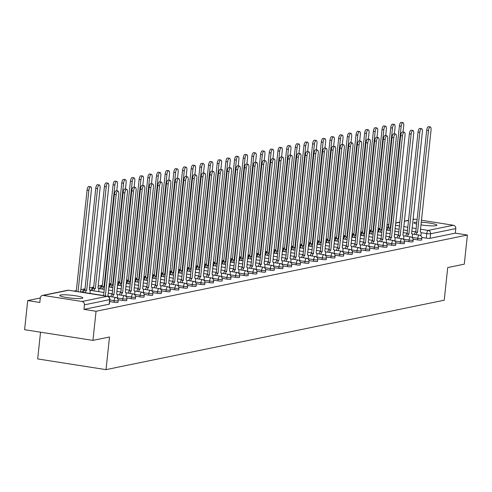 <?xml version="1.0" encoding="UTF-8"?>
<svg xmlns="http://www.w3.org/2000/svg" width="492" height="492" viewBox="0 0 492 492"><rect width="100%" height="100%" fill="white"/><g stroke="black" fill="none" stroke-linecap="round" stroke-linejoin="round"><path stroke-width="0.74" d="M416.902 222.113A11.574 1.445 6.1 0 0 414.75 222.322A11.574 1.445 6.1 0 0 413.901 222.759A11.574 1.445 6.1 0 0 416.699 224.026M420.918 224.856A11.574 1.445 6.1 0 0 436.072 225.662A11.574 1.445 6.1 0 0 436.921 225.219A11.574 1.445 6.1 0 0 421.201 222.193M60.639 295.015A11.574 1.445 6.1 0 0 59.79 295.452A11.574 1.445 6.1 0 0 69.015 297.869A11.574 1.445 6.1 0 0 81.955 298.355A11.574 1.445 6.1 0 0 82.804 297.912A11.574 1.445 6.1 0 0 73.585 295.501A11.574 1.445 6.1 0 0 60.639 295.015M413.102 239.192L417.591 239.893A2.97 0.369 6.1 0 0 421.441 240.096A2.97 0.369 6.1 0 0 421.656 239.979L421.828 238.374A2.97 0.369 -173.9 0 1 421.613 238.485A2.97 0.369 -173.9 0 1 417.763 238.282L412.259 237.421M404.424 240.969L408.92 241.677A2.97 0.369 6.1 0 0 412.763 241.873A2.97 0.369 6.1 0 0 412.979 241.763L413.151 240.151A2.97 0.369 -173.9 0 1 412.936 240.262A2.97 0.369 -173.9 0 1 409.092 240.065L403.588 239.204M395.752 242.753L400.242 243.454A2.97 0.369 6.1 0 0 404.092 243.657A2.97 0.369 6.1 0 0 404.307 243.54L404.479 241.935A2.97 0.369 -173.9 0 1 404.264 242.046A2.97 0.369 -173.9 0 1 400.414 241.849L394.91 240.982M387.075 244.53L391.571 245.237A2.97 0.369 6.1 0 0 395.414 245.434A2.97 0.369 6.1 0 0 395.629 245.323L395.802 243.712A2.97 0.369 -173.9 0 1 395.586 243.829A2.97 0.369 -173.9 0 1 391.743 243.626L386.238 242.765M378.397 246.314L382.893 247.015A2.97 0.369 6.1 0 0 386.743 247.218A2.97 0.369 6.1 0 0 386.958 247.107L387.13 245.496A2.97 0.369 -173.9 0 1 386.909 245.606A2.97 0.369 -173.9 0 1 383.065 245.41L377.561 244.542M369.726 248.097L374.221 248.798A2.97 0.369 6.1 0 0 378.065 249.001A2.97 0.369 6.1 0 0 378.28 248.884L378.453 247.273A2.97 0.369 -173.9 0 1 378.237 247.39A2.97 0.369 -173.9 0 1 374.394 247.187L368.883 246.326M361.048 249.875L365.544 250.582A2.97 0.369 6.1 0 0 369.387 250.779A2.97 0.369 6.1 0 0 369.609 250.668L369.781 249.057A2.97 0.369 -173.9 0 1 369.56 249.167A2.97 0.369 -173.9 0 1 365.716 248.97L360.212 248.109M352.377 251.658L356.872 252.359A2.97 0.369 6.1 0 0 360.716 252.562A2.97 0.369 6.1 0 0 360.931 252.445L361.103 250.834A2.97 0.369 -173.9 0 1 360.888 250.951A2.97 0.369 -173.9 0 1 357.044 250.748L351.534 249.887M343.699 253.435L348.195 254.143A2.97 0.369 6.1 0 0 352.038 254.339A2.97 0.369 6.1 0 0 352.26 254.229L352.432 252.617A2.97 0.369 -173.9 0 1 352.211 252.728A2.97 0.369 -173.9 0 1 348.367 252.531L342.863 251.67M335.027 255.219L339.517 255.92A2.97 0.369 6.1 0 0 343.367 256.123A2.97 0.369 6.1 0 0 343.582 256.006L343.754 254.401A2.97 0.369 -173.9 0 1 343.539 254.512A2.97 0.369 -173.9 0 1 339.689 254.309L334.185 253.448M326.35 256.996L330.845 257.703A2.97 0.369 6.1 0 0 334.689 257.9A2.97 0.369 6.1 0 0 334.911 257.79L335.083 256.178A2.97 0.369 -173.9 0 1 334.861 256.295A2.97 0.369 -173.9 0 1 331.018 256.092L325.513 255.231M317.678 258.78L322.168 259.481A2.97 0.369 6.1 0 0 326.018 259.684A2.97 0.369 6.1 0 0 326.233 259.573L326.405 257.962A2.97 0.369 -173.9 0 1 326.19 258.072A2.97 0.369 -173.9 0 1 322.34 257.876L316.836 257.008M309.001 260.563L313.496 261.264A2.97 0.369 6.1 0 0 317.34 261.461A2.97 0.369 6.1 0 0 317.555 261.35L317.727 259.739A2.97 0.369 -173.9 0 1 317.512 259.856A2.97 0.369 -173.9 0 1 313.668 259.653L308.164 258.792M300.323 262.341L304.819 263.048A2.97 0.369 6.1 0 0 308.668 263.245A2.97 0.369 6.1 0 0 308.884 263.134L309.056 261.523A2.97 0.369 -173.9 0 1 308.841 261.633A2.97 0.369 -173.9 0 1 304.991 261.437L299.487 260.575M291.651 264.124L296.147 264.825A2.97 0.369 6.1 0 0 299.991 265.028A2.97 0.369 6.1 0 0 300.206 264.911L300.378 263.3A2.97 0.369 -173.9 0 1 300.163 263.417A2.97 0.369 -173.9 0 1 296.319 263.214L290.809 262.353M282.974 265.901L287.469 266.609A2.97 0.369 6.1 0 0 291.313 266.805A2.97 0.369 6.1 0 0 291.535 266.695L291.707 265.083A2.97 0.369 -173.9 0 1 291.485 265.194A2.97 0.369 -173.9 0 1 287.642 264.997L282.137 264.136M274.302 267.685L278.798 268.386A2.97 0.369 6.1 0 0 282.642 268.589A2.97 0.369 6.1 0 0 282.857 268.472L283.029 266.867A2.97 0.369 -173.9 0 1 282.814 266.978A2.97 0.369 -173.9 0 1 278.97 266.775L273.46 265.914M265.625 269.462L270.12 270.17A2.97 0.369 6.1 0 0 273.964 270.366A2.97 0.369 6.1 0 0 274.185 270.256L274.358 268.644A2.97 0.369 -173.9 0 1 274.136 268.755A2.97 0.369 -173.9 0 1 270.293 268.558L264.788 267.697M256.953 271.246L261.449 271.947A2.97 0.369 6.1 0 0 265.293 272.15A2.97 0.369 6.1 0 0 265.508 272.039L265.68 270.428A2.97 0.369 -173.9 0 1 265.465 270.538A2.97 0.369 -173.9 0 1 261.615 270.342L256.111 269.475M248.275 273.029L252.771 273.73A2.97 0.369 6.1 0 0 256.615 273.927A2.97 0.369 6.1 0 0 256.836 273.816L257.008 272.205A2.97 0.369 -173.9 0 1 256.787 272.322A2.97 0.369 -173.9 0 1 252.943 272.119L247.439 271.258M239.604 274.807L244.093 275.508A2.97 0.369 6.1 0 0 247.943 275.711A2.97 0.369 6.1 0 0 248.159 275.6L248.331 273.989A2.97 0.369 -173.9 0 1 248.116 274.099A2.97 0.369 -173.9 0 1 244.266 273.903L238.761 273.035M230.926 276.59L235.422 277.291A2.97 0.369 6.1 0 0 239.266 277.494A2.97 0.369 6.1 0 0 239.481 277.377L239.653 275.766A2.97 0.369 -173.9 0 1 239.438 275.883A2.97 0.369 -173.9 0 1 235.594 275.68L230.09 274.819M222.255 278.367L226.744 279.075A2.97 0.369 6.1 0 0 230.594 279.272A2.97 0.369 6.1 0 0 230.81 279.161L230.982 277.55A2.97 0.369 -173.9 0 1 230.766 277.66A2.97 0.369 -173.9 0 1 226.917 277.463L221.412 276.602M213.577 280.151L218.073 280.852A2.97 0.369 6.1 0 0 221.917 281.055A2.97 0.369 6.1 0 0 222.132 280.938L222.304 279.333A2.97 0.369 -173.9 0 1 222.089 279.444A2.97 0.369 -173.9 0 1 218.245 279.241L212.741 278.38M204.9 281.928L209.395 282.636A2.97 0.369 6.1 0 0 213.239 282.832A2.97 0.369 6.1 0 0 213.46 282.722L213.633 281.11A2.97 0.369 -173.9 0 1 213.411 281.221A2.97 0.369 -173.9 0 1 209.567 281.024L204.063 280.163M196.228 283.712L200.724 284.413A2.97 0.369 6.1 0 0 204.567 284.616A2.97 0.369 6.1 0 0 204.783 284.499L204.955 282.894A2.97 0.369 -173.9 0 1 204.74 283.005A2.97 0.369 -173.9 0 1 200.896 282.802L195.385 281.941M187.55 285.489L192.046 286.196A2.97 0.369 6.1 0 0 195.89 286.393A2.97 0.369 6.1 0 0 196.111 286.282L196.283 284.671A2.97 0.369 -173.9 0 1 196.062 284.788A2.97 0.369 -173.9 0 1 192.218 284.585L186.714 283.724M178.879 287.273L183.375 287.974A2.97 0.369 6.1 0 0 187.218 288.177A2.97 0.369 6.1 0 0 187.434 288.066L187.606 286.455A2.97 0.369 -173.9 0 1 187.391 286.565A2.97 0.369 -173.9 0 1 183.547 286.369L178.036 285.501M170.201 289.056L174.697 289.757A2.97 0.369 6.1 0 0 178.541 289.954A2.97 0.369 6.1 0 0 178.762 289.843L178.934 288.232A2.97 0.369 -173.9 0 1 178.713 288.349A2.97 0.369 -173.9 0 1 174.869 288.146L169.365 287.285M161.53 290.833L166.019 291.541A2.97 0.369 6.1 0 0 169.869 291.738A2.97 0.369 6.1 0 0 170.084 291.627L170.257 290.016A2.97 0.369 -173.9 0 1 170.041 290.126A2.97 0.369 -173.9 0 1 166.191 289.929L160.687 289.068M152.852 292.617L157.348 293.318A2.97 0.369 6.1 0 0 161.192 293.521A2.97 0.369 6.1 0 0 161.413 293.404L161.585 291.793A2.97 0.369 -173.9 0 1 161.364 291.91A2.97 0.369 -173.9 0 1 157.52 291.707L152.016 290.846M144.181 294.394L148.67 295.102A2.97 0.369 6.1 0 0 152.52 295.298A2.97 0.369 6.1 0 0 152.735 295.188L152.907 293.576A2.97 0.369 -173.9 0 1 152.692 293.687A2.97 0.369 -173.9 0 1 148.842 293.49L143.338 292.629M135.503 296.178L139.999 296.879A2.97 0.369 6.1 0 0 143.842 297.082A2.97 0.369 6.1 0 0 144.058 296.965L144.23 295.36A2.97 0.369 -173.9 0 1 144.015 295.471A2.97 0.369 -173.9 0 1 140.171 295.268L134.667 294.407M126.825 297.955L131.321 298.662A2.97 0.369 6.1 0 0 135.171 298.859A2.97 0.369 6.1 0 0 135.386 298.749L135.558 297.137A2.97 0.369 -173.9 0 1 135.343 297.248A2.97 0.369 -173.9 0 1 131.493 297.051L125.989 296.19M118.154 299.739L122.649 300.44A2.97 0.369 6.1 0 0 126.493 300.643A2.97 0.369 6.1 0 0 126.708 300.532L126.881 298.921A2.97 0.369 -173.9 0 1 126.665 299.031A2.97 0.369 -173.9 0 1 122.822 298.835L117.311 297.967M109.63 301.541L113.972 302.223A2.97 0.369 6.1 0 0 117.816 302.42A2.97 0.369 6.1 0 0 118.037 302.309L118.209 300.698A2.97 0.369 -173.9 0 1 117.988 300.815A2.97 0.369 -173.9 0 1 114.144 300.612L109.802 299.935M379.972 228.257L378.09 228.639M371.294 230.035L369.418 230.422M362.622 231.818L360.741 232.206M353.945 233.595L352.069 233.983M345.273 235.379L343.391 235.766M336.596 237.162L334.714 237.544M327.924 238.94L326.042 239.327M319.247 240.723L317.365 241.105M310.569 242.501L308.693 242.888M301.897 244.284L300.015 244.672M293.22 246.062L291.344 246.449M284.548 247.845L282.666 248.232M275.871 249.628L273.995 250.01M267.199 251.406L265.317 251.793M258.521 253.189L256.639 253.571M249.85 254.967L247.968 255.354M241.172 256.75L239.29 257.138M232.495 258.528L230.619 258.915M223.823 260.311L221.941 260.698M215.145 262.088L213.27 262.476M206.474 263.872L204.592 264.259M197.796 265.655L195.921 266.037M189.125 267.433L187.243 267.82M180.447 269.216L178.571 269.598M171.776 270.994L169.894 271.381M163.098 272.777L161.216 273.165M154.427 274.554L152.545 274.942M145.749 276.338L143.867 276.725M137.071 278.121L135.195 278.503M128.4 279.899L126.518 280.286M119.722 281.682L117.846 282.064M111.051 283.46L109.169 283.847M102.373 285.243L98.105 286.116M93.701 287.02L89.427 287.9M85.024 288.804L80.756 289.677M76.352 290.581L73.954 291.073M40.289 297.986L27.712 300.569L39.809 302.463L40.295 297.924A2.97 2.743 -101.6 0 1 43.339 295.428L82.016 301.479L107.207 296.307L68.529 290.255L43.339 295.428M40.541 332.192L37.681 358.939L106.02 369.64L109.507 336.995L92.933 340.396L96.051 311.27L467.4 235.035L464.288 264.167L447.714 267.568L444.227 300.212L106.02 369.64M92.933 340.396L24.6 329.702L27.712 300.569M421.41 220.244L453.372 225.25A2.97 2.743 78.4 0 1 455.789 228.602L455.303 233.14L430.113 238.312A2.97 0.369 -173.9 0 1 426.269 238.116L421.773 237.408M413.022 219.37L413.784 219.211A2.97 2.743 78.4 0 1 414.694 219.192L417.173 219.58M455.303 233.14L467.4 235.035M83.954 309.376L109.144 304.204A2.97 0.369 6.1 0 0 109.359 304.093L109.845 299.554A2.97 0.369 -173.9 0 1 109.63 299.665L84.44 304.837L83.954 309.376L96.051 311.27M84.44 304.837A2.97 2.743 -101.6 0 0 82.016 301.479M108.744 296.916A2.97 1.07 98.9 0 0 108.111 295.852A2.97 1.07 98.9 0 0 107.969 295.852L118.756 194.137A3.413 1.236 98.9 0 0 118.006 191.025A3.413 1.236 98.9 0 0 116.198 194.66L105.368 295.993M103.591 295.717L114.421 194.383A3.413 1.236 -81.1 0 1 116.229 190.748L118.006 191.025M81.315 292.23A2.97 1.07 98.9 0 0 80.78 291.572A2.97 1.07 98.9 0 0 80.633 291.578L91.42 189.857A3.413 1.236 98.9 0 0 90.669 186.751A3.413 1.236 98.9 0 0 88.867 190.379L78.037 291.713M76.26 291.436L87.09 190.103A3.413 1.236 -81.1 0 1 88.892 186.468L90.669 186.751M117.287 298.22L117.44 296.774A2.97 1.07 98.9 0 0 116.788 294.068A2.97 1.07 98.9 0 0 116.641 294.075L127.434 192.354A3.413 1.236 98.9 0 0 126.678 189.248A3.413 1.236 98.9 0 0 124.876 192.882L113.916 294.634A2.97 1.07 98.9 0 0 112.625 296.971M110.848 296.688A2.97 1.07 -81.1 0 1 112.139 294.357L123.098 192.606A3.413 1.236 -81.1 0 1 124.906 188.971L126.678 189.248M114.003 294.616L112.225 294.339M125.964 296.442L126.118 294.991A2.97 1.07 98.9 0 0 125.466 292.291A2.97 1.07 98.9 0 0 125.319 292.291L136.106 190.576A3.413 1.236 98.9 0 0 135.355 187.464A3.413 1.236 98.9 0 0 133.547 191.099L122.594 292.851A2.97 1.07 98.9 0 0 121.296 295.188M119.519 294.911A2.97 1.07 -81.1 0 1 120.817 292.574L131.77 190.822A3.413 1.236 -81.1 0 1 133.578 187.188L135.355 187.464M122.674 292.838L120.897 292.555M83.511 292.408A2.97 1.07 -81.1 0 1 84.809 290.077L86.586 290.354A2.97 1.07 98.9 0 0 85.288 292.691M90.005 293.429L90.11 292.494A2.97 1.07 98.9 0 0 89.452 289.788A2.97 1.07 98.9 0 0 89.31 289.794L100.097 188.079A3.413 1.236 98.9 0 0 99.347 184.967A3.413 1.236 98.9 0 0 97.539 188.602L86.666 290.335M84.888 290.059L95.762 188.325A3.413 1.236 -81.1 0 1 97.57 184.691L99.347 184.967M92.189 290.631A2.97 1.07 -81.1 0 1 93.48 288.294L95.257 288.57A2.97 1.07 98.9 0 0 93.966 290.907M98.683 291.645L98.781 290.71A2.97 1.07 98.9 0 0 98.129 288.011A2.97 1.07 98.9 0 0 97.982 288.011L108.775 186.296A3.413 1.236 98.9 0 0 108.019 183.184A3.413 1.236 98.9 0 0 106.217 186.819L95.343 288.558M93.566 288.275L104.439 186.542A3.413 1.236 -81.1 0 1 106.247 182.907L108.019 183.184M134.636 294.659L134.79 293.214A2.97 1.07 98.9 0 0 134.138 290.508A2.97 1.07 98.9 0 0 133.99 290.514L144.783 188.793A3.413 1.236 98.9 0 0 144.033 185.687A3.413 1.236 98.9 0 0 142.225 189.322L131.266 291.073A2.97 1.07 98.9 0 0 129.974 293.404M128.197 293.127A2.97 1.07 -81.1 0 1 129.488 290.79L140.448 189.039A3.413 1.236 -81.1 0 1 142.256 185.41L144.033 185.687M131.352 291.055L129.574 290.778M143.313 292.875L143.467 291.43A2.97 1.07 98.9 0 0 142.815 288.73A2.97 1.07 98.9 0 0 142.668 288.73L153.455 187.015A3.413 1.236 98.9 0 0 152.704 183.903A3.413 1.236 98.9 0 0 150.896 187.538L139.943 289.29A2.97 1.07 98.9 0 0 138.646 291.627M136.868 291.35A2.97 1.07 -81.1 0 1 138.166 289.013L149.119 187.261A3.413 1.236 -81.1 0 1 150.927 183.627L152.704 183.903M140.023 289.271L138.252 288.995M151.985 291.098L152.139 289.653A2.97 1.07 98.9 0 0 151.487 286.947A2.97 1.07 98.9 0 0 151.339 286.953L162.132 185.232A3.413 1.236 98.9 0 0 161.382 182.126A3.413 1.236 98.9 0 0 159.574 185.761L148.615 287.512A2.97 1.07 98.9 0 0 147.323 289.843M145.546 289.567A2.97 1.07 -81.1 0 1 146.844 287.23L157.797 185.478A3.413 1.236 -81.1 0 1 159.605 181.843L161.382 182.126M148.701 287.494L146.923 287.217M100.86 288.847A2.97 1.07 -81.1 0 1 102.158 286.516L103.935 286.793A2.97 1.07 98.9 0 0 102.637 289.124M116.77 190.834L117.447 184.512A3.413 1.236 98.9 0 0 116.696 181.407A3.413 1.236 98.9 0 0 114.888 185.041L104.015 286.774M102.238 286.498L113.111 184.764A3.413 1.236 -81.1 0 1 114.919 181.13L116.696 181.407M109.538 287.07A2.97 1.07 -81.1 0 1 110.829 284.733L112.606 285.009A2.97 1.07 98.9 0 0 111.315 287.346M125.448 189.051L126.124 182.735A3.413 1.236 98.9 0 0 125.374 179.623A3.413 1.236 98.9 0 0 123.566 183.258L112.693 284.991M110.915 284.714L121.788 182.981A3.413 1.236 -81.1 0 1 123.597 179.346L125.374 179.623M118.209 285.286A2.97 1.07 -81.1 0 1 119.507 282.949L121.284 283.232A2.97 1.07 98.9 0 0 119.986 285.563M134.119 187.274L134.796 180.951A3.413 1.236 98.9 0 0 134.045 177.846A3.413 1.236 98.9 0 0 132.237 181.48L121.364 283.214M119.593 282.937L130.46 181.197A3.413 1.236 -81.1 0 1 132.268 177.563L134.045 177.846M160.663 289.314L160.816 287.869A2.97 1.07 98.9 0 0 160.164 285.163A2.97 1.07 98.9 0 0 160.017 285.169L170.804 183.454A3.413 1.236 98.9 0 0 170.054 180.343A3.413 1.236 98.9 0 0 168.246 183.977L157.292 285.729A2.97 1.07 98.9 0 0 155.995 288.066M154.224 287.783A2.97 1.07 -81.1 0 1 155.515 285.452L166.468 183.7A3.413 1.236 -81.1 0 1 168.276 180.066L170.054 180.343M157.379 285.711L155.601 285.434M126.887 283.509A2.97 1.07 -81.1 0 1 128.184 281.172L129.956 281.449A2.97 1.07 98.9 0 0 128.664 283.786M142.797 185.49L143.473 179.174A3.413 1.236 98.9 0 0 142.723 176.062A3.413 1.236 98.9 0 0 140.915 179.697L130.042 281.43M128.264 281.153L139.138 179.42A3.413 1.236 -81.1 0 1 140.946 175.785L142.723 176.062M169.334 287.537L169.494 286.086A2.97 1.07 98.9 0 0 168.836 283.386A2.97 1.07 98.9 0 0 168.695 283.392L179.482 181.671A3.413 1.236 98.9 0 0 178.731 178.565A3.413 1.236 98.9 0 0 176.923 182.194L165.97 283.945A2.97 1.07 98.9 0 0 164.672 286.282M162.895 286.006A2.97 1.07 -81.1 0 1 164.193 283.669L175.146 181.917A3.413 1.236 -81.1 0 1 176.954 178.282L178.731 178.565M166.05 283.933L164.273 283.65M135.564 281.725A2.97 1.07 -81.1 0 1 136.856 279.388L138.633 279.671A2.97 1.07 98.9 0 0 137.336 282.002M151.468 183.713L152.145 177.391A3.413 1.236 98.9 0 0 151.395 174.285A3.413 1.236 98.9 0 0 149.586 177.919L138.719 279.653M136.942 279.376L147.809 177.637A3.413 1.236 -81.1 0 1 149.617 174.002L151.395 174.285M178.012 285.754L178.165 284.308A2.97 1.07 98.9 0 0 177.514 281.602A2.97 1.07 98.9 0 0 177.366 281.608L188.153 179.887A3.413 1.236 98.9 0 0 187.403 176.782A3.413 1.236 98.9 0 0 185.595 180.416L174.642 282.168A2.97 1.07 98.9 0 0 173.35 284.505M171.573 284.222A2.97 1.07 -81.1 0 1 172.864 281.891L183.823 180.14A3.413 1.236 -81.1 0 1 185.625 176.505L187.403 176.782M174.728 282.15L172.95 281.873M144.236 279.942A2.97 1.07 -81.1 0 1 145.534 277.611L147.311 277.888A2.97 1.07 98.9 0 0 146.013 280.225M160.146 181.929L160.822 175.613A3.413 1.236 98.9 0 0 160.072 172.501A3.413 1.236 98.9 0 0 158.264 176.136L147.391 277.869M145.614 277.593L156.487 175.859A3.413 1.236 -81.1 0 1 158.295 172.225L160.072 172.501M186.689 283.976L186.843 282.525A2.97 1.07 98.9 0 0 186.185 279.825A2.97 1.07 98.9 0 0 186.044 279.825L196.831 178.11A3.413 1.236 98.9 0 0 196.08 174.998A3.413 1.236 98.9 0 0 194.272 178.633L183.319 280.385A2.97 1.07 98.9 0 0 182.022 282.722M180.244 282.445A2.97 1.07 -81.1 0 1 181.542 280.108L192.495 178.356A3.413 1.236 -81.1 0 1 194.303 174.722L196.08 174.998M183.399 280.372L181.622 280.089M152.914 278.164A2.97 1.07 -81.1 0 1 154.205 275.827L155.982 276.104A2.97 1.07 98.9 0 0 154.691 278.441M168.824 180.152L169.494 173.83A3.413 1.236 98.9 0 0 168.744 170.718A3.413 1.236 98.9 0 0 166.936 174.352L156.069 276.092M154.291 275.809L165.164 174.076A3.413 1.236 -81.1 0 1 166.966 170.441L168.744 170.718M195.361 282.193L195.515 280.748A2.97 1.07 98.9 0 0 194.863 278.041A2.97 1.07 98.9 0 0 194.715 278.048L205.508 176.327A3.413 1.236 98.9 0 0 204.752 173.221A3.413 1.236 98.9 0 0 202.95 176.856L191.991 278.607A2.97 1.07 98.9 0 0 190.699 280.938M188.922 280.661A2.97 1.07 -81.1 0 1 190.213 278.331L201.173 176.579A3.413 1.236 -81.1 0 1 202.981 172.944L204.752 173.221M192.077 278.589L190.299 278.312M204.039 280.409L204.192 278.964A2.97 1.07 98.9 0 0 203.54 276.264A2.97 1.07 98.9 0 0 203.393 276.264L214.18 174.549A3.413 1.236 98.9 0 0 213.43 171.437A3.413 1.236 98.9 0 0 211.621 175.072L200.668 276.824A2.97 1.07 98.9 0 0 199.371 279.161M197.593 278.884A2.97 1.07 -81.1 0 1 198.891 276.547L209.844 174.795A3.413 1.236 -81.1 0 1 211.652 171.161L213.43 171.437M200.748 276.805L198.971 276.529M212.71 278.632L212.864 277.187A2.97 1.07 98.9 0 0 212.212 274.481A2.97 1.07 98.9 0 0 212.064 274.487L222.858 172.766A3.413 1.236 98.9 0 0 222.107 169.66A3.413 1.236 98.9 0 0 220.299 173.295L209.34 275.046A2.97 1.07 98.9 0 0 208.048 277.377M206.271 277.101A2.97 1.07 -81.1 0 1 207.562 274.764L218.522 173.012A3.413 1.236 -81.1 0 1 220.33 169.377L222.107 169.66M209.426 275.028L207.649 274.751M221.388 276.848L221.541 275.403A2.97 1.07 98.9 0 0 220.89 272.697A2.97 1.07 98.9 0 0 220.742 272.703L231.529 170.988A3.413 1.236 98.9 0 0 230.779 167.877A3.413 1.236 98.9 0 0 228.971 171.511L218.017 273.263A2.97 1.07 98.9 0 0 216.72 275.6M214.942 275.323A2.97 1.07 -81.1 0 1 216.24 272.986L227.193 171.234A3.413 1.236 -81.1 0 1 229.001 167.6L230.779 167.877M218.097 273.245L216.32 272.968M230.059 275.071L230.213 273.62A2.97 1.07 98.9 0 0 229.561 270.92A2.97 1.07 98.9 0 0 229.413 270.926L240.207 169.205A3.413 1.236 98.9 0 0 239.456 166.099A3.413 1.236 98.9 0 0 237.648 169.728L226.689 271.486A2.97 1.07 98.9 0 0 225.398 273.816M223.62 273.54A2.97 1.07 -81.1 0 1 224.912 271.203L235.871 169.451A3.413 1.236 -81.1 0 1 237.679 165.816L239.456 166.099M226.775 271.467L224.998 271.19M238.737 273.288L238.891 271.842A2.97 1.07 98.9 0 0 238.239 269.136A2.97 1.07 98.9 0 0 238.091 269.142L248.878 167.428A3.413 1.236 98.9 0 0 248.128 164.316A3.413 1.236 98.9 0 0 246.32 167.95L235.367 269.702A2.97 1.07 98.9 0 0 234.069 272.039M232.298 271.756A2.97 1.07 -81.1 0 1 233.589 269.425L244.542 167.674A3.413 1.236 -81.1 0 1 246.351 164.039L248.128 164.316M235.447 269.684L233.675 269.407M161.585 276.381A2.97 1.07 -81.1 0 1 162.883 274.05L164.66 274.327A2.97 1.07 98.9 0 0 163.362 276.664M177.495 178.368L178.172 172.046A3.413 1.236 98.9 0 0 177.421 168.94A3.413 1.236 98.9 0 0 175.613 172.575L164.74 274.308M162.963 274.032L173.836 172.298A3.413 1.236 -81.1 0 1 175.644 168.664L177.421 168.94M170.263 274.604A2.97 1.07 -81.1 0 1 171.554 272.267L173.332 272.543A2.97 1.07 98.9 0 0 172.04 274.88M186.173 176.591L186.849 170.269A3.413 1.236 98.9 0 0 186.093 167.157A3.413 1.236 98.9 0 0 184.291 170.792L173.418 272.531M171.64 272.248L182.514 170.515A3.413 1.236 -81.1 0 1 184.322 166.88L186.093 167.157M178.934 272.82A2.97 1.07 -81.1 0 1 180.232 270.483L182.009 270.766A2.97 1.07 98.9 0 0 180.712 273.097M194.844 174.808L195.521 168.485A3.413 1.236 98.9 0 0 194.77 165.38A3.413 1.236 98.9 0 0 192.962 169.014L182.089 270.748M180.312 270.471L191.185 168.731A3.413 1.236 -81.1 0 1 192.993 165.103L194.77 165.38M187.612 271.043A2.97 1.07 -81.1 0 1 188.903 268.706L190.681 268.983A2.97 1.07 98.9 0 0 189.389 271.32M203.522 173.024L204.198 166.708A3.413 1.236 98.9 0 0 203.448 163.596A3.413 1.236 98.9 0 0 201.64 167.231L190.767 268.964M188.989 268.687L199.863 166.954A3.413 1.236 -81.1 0 1 201.671 163.319L203.448 163.596M196.283 269.259A2.97 1.07 -81.1 0 1 197.581 266.922L199.358 267.205A2.97 1.07 98.9 0 0 198.061 269.536M212.193 171.247L212.87 164.925A3.413 1.236 98.9 0 0 212.12 161.819A3.413 1.236 98.9 0 0 210.312 165.453L199.438 267.187M197.661 266.91L208.534 165.171A3.413 1.236 -81.1 0 1 210.342 161.536L212.12 161.819M204.961 267.476A2.97 1.07 -81.1 0 1 206.253 265.145L208.03 265.422A2.97 1.07 98.9 0 0 206.738 267.759M220.871 169.463L221.548 163.147A3.413 1.236 98.9 0 0 220.797 160.035A3.413 1.236 98.9 0 0 218.989 163.67L208.116 265.403M206.339 265.127L217.212 163.393A3.413 1.236 -81.1 0 1 219.02 159.759L220.797 160.035M247.408 271.51L247.568 270.059A2.97 1.07 98.9 0 0 246.91 267.359A2.97 1.07 98.9 0 0 246.769 267.359L257.556 165.644A3.413 1.236 98.9 0 0 256.806 162.532A3.413 1.236 98.9 0 0 254.997 166.167L244.038 267.919A2.97 1.07 98.9 0 0 242.747 270.256M240.969 269.979A2.97 1.07 -81.1 0 1 242.267 267.642L253.22 165.89A3.413 1.236 -81.1 0 1 255.028 162.255L256.806 162.532M244.124 267.906L242.347 267.623M213.639 265.698A2.97 1.07 -81.1 0 1 214.93 263.361L216.708 263.638A2.97 1.07 98.9 0 0 215.41 265.975M229.543 167.686L230.219 161.364A3.413 1.236 98.9 0 0 229.469 158.258A3.413 1.236 98.9 0 0 227.661 161.886L216.787 263.626M215.016 263.343L225.883 161.61A3.413 1.236 -81.1 0 1 227.691 157.975L229.469 158.258M256.086 269.727L256.24 268.281A2.97 1.07 98.9 0 0 255.588 265.575A2.97 1.07 98.9 0 0 255.44 265.582L266.227 163.861A3.413 1.236 98.9 0 0 265.477 160.755A3.413 1.236 98.9 0 0 263.669 164.389L252.716 266.141A2.97 1.07 98.9 0 0 251.424 268.478M249.647 268.195A2.97 1.07 -81.1 0 1 250.938 265.865L261.898 164.113A3.413 1.236 -81.1 0 1 263.7 160.478L265.477 160.755M252.802 266.123L251.025 265.846M222.31 263.915A2.97 1.07 -81.1 0 1 223.608 261.584L225.379 261.861A2.97 1.07 98.9 0 0 224.088 264.198M238.22 165.902L238.897 159.58A3.413 1.236 98.9 0 0 238.146 156.474A3.413 1.236 98.9 0 0 236.338 160.109L225.465 261.842M223.688 261.566L234.561 159.832A3.413 1.236 -81.1 0 1 236.369 156.198L238.146 156.474M264.757 267.949L264.917 266.498A2.97 1.07 98.9 0 0 264.259 263.798A2.97 1.07 98.9 0 0 264.118 263.798L274.905 162.083A3.413 1.236 98.9 0 0 274.155 158.971A3.413 1.236 98.9 0 0 272.347 162.606L261.393 264.358A2.97 1.07 98.9 0 0 260.096 266.695M258.318 266.418A2.97 1.07 -81.1 0 1 259.616 264.081L270.569 162.329A3.413 1.236 -81.1 0 1 272.377 158.695L274.155 158.971M261.473 264.339L259.696 264.063M230.988 262.138A2.97 1.07 -81.1 0 1 232.279 259.801L234.057 260.077A2.97 1.07 98.9 0 0 232.765 262.414M246.898 164.125L247.568 157.803A3.413 1.236 98.9 0 0 246.818 154.691A3.413 1.236 98.9 0 0 245.01 158.326L234.143 260.065M232.365 259.782L243.239 158.049A3.413 1.236 -81.1 0 1 245.041 154.414L246.818 154.691M273.435 266.166L273.589 264.721A2.97 1.07 98.9 0 0 272.937 262.015A2.97 1.07 98.9 0 0 272.789 262.021L283.577 160.3A3.413 1.236 98.9 0 0 282.826 157.194A3.413 1.236 98.9 0 0 281.024 160.829L270.065 262.58A2.97 1.07 98.9 0 0 268.773 264.911M266.996 264.635A2.97 1.07 -81.1 0 1 268.288 262.298L279.247 160.546A3.413 1.236 -81.1 0 1 281.049 156.917L282.826 157.194M270.151 262.562L268.374 262.285M239.659 260.354A2.97 1.07 -81.1 0 1 240.957 258.023L242.734 258.3A2.97 1.07 98.9 0 0 241.437 260.631M255.569 162.342L256.246 156.019A3.413 1.236 98.9 0 0 255.496 152.914A3.413 1.236 98.9 0 0 253.688 156.548L242.814 258.282M241.037 258.005L251.91 156.272A3.413 1.236 -81.1 0 1 253.718 152.637L255.496 152.914M282.113 264.382L282.267 262.937A2.97 1.07 98.9 0 0 281.615 260.237A2.97 1.07 98.9 0 0 281.467 260.237L292.254 158.522A3.413 1.236 98.9 0 0 291.504 155.41A3.413 1.236 98.9 0 0 289.696 159.045L278.743 260.797A2.97 1.07 98.9 0 0 277.445 263.134M275.668 262.857A2.97 1.07 -81.1 0 1 276.965 260.52L287.918 158.768A3.413 1.236 -81.1 0 1 289.726 155.134L291.504 155.41M278.823 260.778L277.045 260.502M248.337 258.577A2.97 1.07 -81.1 0 1 249.628 256.24L251.406 256.517A2.97 1.07 98.9 0 0 250.114 258.853M264.247 160.558L264.917 154.242A3.413 1.236 98.9 0 0 264.167 151.13A3.413 1.236 98.9 0 0 262.365 154.765L251.492 256.498M249.715 256.221L260.588 154.488A3.413 1.236 -81.1 0 1 262.39 150.853L264.167 151.13M290.784 262.605L290.938 261.16A2.97 1.07 98.9 0 0 290.286 258.454A2.97 1.07 98.9 0 0 290.139 258.46L300.932 156.739A3.413 1.236 98.9 0 0 300.175 153.633A3.413 1.236 98.9 0 0 298.373 157.268L287.414 259.02A2.97 1.07 98.9 0 0 286.123 261.35M284.345 261.074A2.97 1.07 -81.1 0 1 285.637 258.737L296.596 156.985A3.413 1.236 -81.1 0 1 298.404 153.35L300.175 153.633M287.5 259.001L285.723 258.724M257.008 256.793A2.97 1.07 -81.1 0 1 258.306 254.456L260.083 254.739A2.97 1.07 98.9 0 0 258.786 257.07M272.919 158.781L273.595 152.459A3.413 1.236 98.9 0 0 272.845 149.353A3.413 1.236 98.9 0 0 271.037 152.987L260.163 254.721M258.386 254.444L269.259 152.704A3.413 1.236 -81.1 0 1 271.067 149.07L272.845 149.353M299.462 260.822L299.616 259.376A2.97 1.07 98.9 0 0 298.964 256.67A2.97 1.07 98.9 0 0 298.816 256.676L309.603 154.962A3.413 1.236 98.9 0 0 308.853 151.85A3.413 1.236 98.9 0 0 307.045 155.484L296.092 257.236A2.97 1.07 98.9 0 0 294.794 259.573M293.017 259.29A2.97 1.07 -81.1 0 1 294.314 256.959L305.268 155.208A3.413 1.236 -81.1 0 1 307.076 151.573L308.853 151.85M296.172 257.218L294.394 256.941M265.686 255.016A2.97 1.07 -81.1 0 1 266.978 252.679L268.755 252.956A2.97 1.07 98.9 0 0 267.464 255.293M281.596 156.997L282.273 150.681A3.413 1.236 98.9 0 0 281.516 147.569A3.413 1.236 98.9 0 0 279.714 151.204L268.841 252.937M267.064 252.66L277.937 150.927A3.413 1.236 -81.1 0 1 279.745 147.292L281.516 147.569M308.133 259.044L308.287 257.593A2.97 1.07 98.9 0 0 307.635 254.893A2.97 1.07 98.9 0 0 307.488 254.899L318.281 153.178A3.413 1.236 98.9 0 0 317.531 150.066A3.413 1.236 98.9 0 0 315.723 153.701L304.763 255.453A2.97 1.07 98.9 0 0 303.472 257.79M301.694 257.513A2.97 1.07 -81.1 0 1 302.986 255.176L313.945 153.424A3.413 1.236 -81.1 0 1 315.753 149.789L317.531 150.066M304.849 255.44L303.072 255.157M274.358 253.232A2.97 1.07 -81.1 0 1 275.655 250.895L277.433 251.178A2.97 1.07 98.9 0 0 276.135 253.509M290.268 155.22L290.944 148.898A3.413 1.236 98.9 0 0 290.194 145.792A3.413 1.236 98.9 0 0 288.386 149.42L277.513 251.16M275.735 250.883L286.608 149.144A3.413 1.236 -81.1 0 1 288.417 145.509L290.194 145.792M316.811 257.261L316.965 255.815A2.97 1.07 98.9 0 0 316.313 253.109A2.97 1.07 98.9 0 0 316.165 253.116L326.952 151.395A3.413 1.236 98.9 0 0 326.202 148.289A3.413 1.236 98.9 0 0 324.394 151.923L313.441 253.675A2.97 1.07 98.9 0 0 312.143 256.012M310.366 255.729A2.97 1.07 -81.1 0 1 311.664 253.398L322.617 151.647A3.413 1.236 -81.1 0 1 324.425 148.012L326.202 148.289M313.521 253.657L311.75 253.38M283.035 251.449A2.97 1.07 -81.1 0 1 284.327 249.118L286.104 249.395A2.97 1.07 98.9 0 0 284.813 251.732M298.945 153.436L299.622 147.12A3.413 1.236 98.9 0 0 298.872 144.008A3.413 1.236 98.9 0 0 297.063 147.643L286.19 249.376M284.413 249.1L295.286 147.366A3.413 1.236 -81.1 0 1 297.094 143.732L298.872 144.008M325.483 255.483L325.636 254.032A2.97 1.07 98.9 0 0 324.984 251.332A2.97 1.07 98.9 0 0 324.837 251.332L335.63 149.617A3.413 1.236 98.9 0 0 334.88 146.505A3.413 1.236 98.9 0 0 333.072 150.14L322.112 251.892A2.97 1.07 98.9 0 0 320.821 254.229M319.044 253.952A2.97 1.07 -81.1 0 1 320.341 251.615L331.294 149.863A3.413 1.236 -81.1 0 1 333.102 146.229L334.88 146.505M322.198 251.879L320.421 251.597M291.707 249.672A2.97 1.07 -81.1 0 1 293.004 247.335L294.782 247.611A2.97 1.07 98.9 0 0 293.484 249.948M307.617 151.659L308.293 145.337A3.413 1.236 98.9 0 0 307.543 142.225A3.413 1.236 98.9 0 0 305.735 145.86L294.862 247.599M293.091 247.316L303.958 145.583A3.413 1.236 -81.1 0 1 305.766 141.948L307.543 142.225M334.16 253.7L334.314 252.255A2.97 1.07 98.9 0 0 333.662 249.549A2.97 1.07 98.9 0 0 333.514 249.555L344.302 147.834A3.413 1.236 98.9 0 0 343.551 144.728A3.413 1.236 98.9 0 0 341.743 148.363L330.79 250.114A2.97 1.07 98.9 0 0 329.492 252.445M327.721 252.168A2.97 1.07 -81.1 0 1 329.013 249.838L339.972 148.08A3.413 1.236 -81.1 0 1 341.774 144.451L343.551 144.728M330.876 250.096L329.099 249.819M300.384 247.888A2.97 1.07 -81.1 0 1 301.682 245.557L303.453 245.834A2.97 1.07 98.9 0 0 302.162 248.171M316.294 149.875L316.971 143.553A3.413 1.236 98.9 0 0 316.221 140.448A3.413 1.236 98.9 0 0 314.413 144.082L303.539 245.815M301.762 245.539L312.635 143.805A3.413 1.236 -81.1 0 1 314.443 140.171L316.221 140.448M342.832 251.916L342.992 250.471A2.97 1.07 98.9 0 0 342.334 247.771A2.97 1.07 98.9 0 0 342.192 247.771L352.979 146.056A3.413 1.236 98.9 0 0 352.229 142.944A3.413 1.236 98.9 0 0 350.421 146.579L339.468 248.331A2.97 1.07 98.9 0 0 338.17 250.668M336.393 250.391A2.97 1.07 -81.1 0 1 337.69 248.054L348.643 146.302A3.413 1.236 -81.1 0 1 350.452 142.668L352.229 142.944M339.548 248.312L337.77 248.036M309.062 246.111A2.97 1.07 -81.1 0 1 310.354 243.774L312.131 244.05A2.97 1.07 98.9 0 0 310.833 246.387M324.972 148.098L325.642 141.776A3.413 1.236 98.9 0 0 324.892 138.664A3.413 1.236 98.9 0 0 323.084 142.299L312.217 244.032M310.44 243.755L321.313 142.022A3.413 1.236 -81.1 0 1 323.115 138.387L324.892 138.664M351.509 250.139L351.663 248.694A2.97 1.07 98.9 0 0 351.011 245.988A2.97 1.07 98.9 0 0 350.864 245.994L361.651 144.273A3.413 1.236 98.9 0 0 360.9 141.167A3.413 1.236 98.9 0 0 359.099 144.802L348.139 246.553A2.97 1.07 98.9 0 0 346.848 248.884M345.07 248.608A2.97 1.07 -81.1 0 1 346.362 246.271L357.321 144.519A3.413 1.236 -81.1 0 1 359.123 140.884L360.9 141.167M348.225 246.535L346.448 246.258M317.734 244.327A2.97 1.07 -81.1 0 1 319.031 241.99L320.809 242.273A2.97 1.07 98.9 0 0 319.511 244.604M333.644 146.315L334.32 139.992A3.413 1.236 98.9 0 0 333.57 136.887A3.413 1.236 98.9 0 0 331.762 140.521L320.889 242.255M319.111 241.978L329.984 140.238A3.413 1.236 -81.1 0 1 331.793 136.61L333.57 136.887M360.187 248.355L360.341 246.91A2.97 1.07 98.9 0 0 359.683 244.204A2.97 1.07 98.9 0 0 359.541 244.21L370.328 142.495A3.413 1.236 98.9 0 0 369.578 139.384A3.413 1.236 98.9 0 0 367.77 143.018L356.817 244.77A2.97 1.07 98.9 0 0 355.519 247.107M353.742 246.83A2.97 1.07 -81.1 0 1 355.039 244.493L365.993 142.742A3.413 1.236 -81.1 0 1 367.801 139.107L369.578 139.384M356.897 244.752L355.119 244.475M326.411 242.55A2.97 1.07 -81.1 0 1 327.703 240.213L329.48 240.49A2.97 1.07 98.9 0 0 328.189 242.827M342.321 144.531L342.992 138.215A3.413 1.236 98.9 0 0 342.241 135.103A3.413 1.236 98.9 0 0 340.439 138.738L329.566 240.471M327.789 240.194L338.662 138.461A3.413 1.236 -81.1 0 1 340.464 134.826L342.241 135.103M368.859 246.578L369.012 245.127A2.97 1.07 98.9 0 0 368.36 242.427A2.97 1.07 98.9 0 0 368.213 242.433L379.006 140.712A3.413 1.236 98.9 0 0 378.25 137.606A3.413 1.236 98.9 0 0 376.448 141.235L365.488 242.993A2.97 1.07 98.9 0 0 364.197 245.323M362.419 245.047A2.97 1.07 -81.1 0 1 363.711 242.71L374.67 140.958A3.413 1.236 -81.1 0 1 376.478 137.323L378.25 137.606M365.574 242.974L363.797 242.691M335.083 240.766A2.97 1.07 -81.1 0 1 336.38 238.429L338.158 238.712A2.97 1.07 98.9 0 0 336.86 241.043M350.993 142.754L351.669 136.432A3.413 1.236 98.9 0 0 350.919 133.326A3.413 1.236 98.9 0 0 349.111 136.96L338.238 238.694M336.46 238.417L347.334 136.678A3.413 1.236 -81.1 0 1 349.142 133.043L350.919 133.326M377.536 244.795L377.69 243.349A2.97 1.07 98.9 0 0 377.038 240.643A2.97 1.07 98.9 0 0 376.89 240.65L387.678 138.935A3.413 1.236 98.9 0 0 386.927 135.823A3.413 1.236 98.9 0 0 385.119 139.457L374.166 241.209A2.97 1.07 98.9 0 0 372.868 243.546M371.091 243.263A2.97 1.07 -81.1 0 1 372.389 240.932L383.342 139.181A3.413 1.236 -81.1 0 1 385.15 135.546L386.927 135.823M374.246 241.191L372.469 240.914M343.76 238.983A2.97 1.07 -81.1 0 1 345.052 236.652L346.829 236.929A2.97 1.07 98.9 0 0 345.538 239.266M359.67 140.97L360.347 134.654A3.413 1.236 98.9 0 0 359.591 131.542A3.413 1.236 98.9 0 0 357.789 135.177L346.915 236.91M345.138 236.634L356.011 134.9A3.413 1.236 -81.1 0 1 357.819 131.266L359.591 131.542M386.208 243.017L386.361 241.566A2.97 1.07 98.9 0 0 385.71 238.866A2.97 1.07 98.9 0 0 385.562 238.866L396.355 137.151A3.413 1.236 98.9 0 0 395.605 134.039A3.413 1.236 98.9 0 0 393.797 137.674L382.837 239.426A2.97 1.07 98.9 0 0 381.546 241.763M379.769 241.486A2.97 1.07 -81.1 0 1 381.06 239.149L392.019 137.397A3.413 1.236 -81.1 0 1 393.828 133.762L395.605 134.039M382.924 239.413L381.146 239.13M352.432 237.206A2.97 1.07 -81.1 0 1 353.73 234.868L355.507 235.145A2.97 1.07 98.9 0 0 354.209 237.482M368.342 139.193L369.018 132.871A3.413 1.236 98.9 0 0 368.268 129.759A3.413 1.236 98.9 0 0 366.46 133.393L355.587 235.133M353.809 234.85L364.683 133.117A3.413 1.236 -81.1 0 1 366.491 129.482L368.268 129.759M394.885 241.234L395.039 239.788A2.97 1.07 98.9 0 0 394.387 237.083A2.97 1.07 98.9 0 0 394.24 237.089L405.027 135.368A3.413 1.236 98.9 0 0 404.276 132.262A3.413 1.236 98.9 0 0 402.468 135.897L391.515 237.648A2.97 1.07 98.9 0 0 390.217 239.985M388.44 239.702A2.97 1.07 -81.1 0 1 389.738 237.372L400.691 135.62A3.413 1.236 -81.1 0 1 402.499 131.985L404.276 132.262M391.595 237.63L389.824 237.353M361.11 235.422A2.97 1.07 -81.1 0 1 362.401 233.091L364.178 233.368A2.97 1.07 98.9 0 0 362.887 235.705M377.02 137.409L377.696 131.087A3.413 1.236 98.9 0 0 376.946 127.981A3.413 1.236 98.9 0 0 375.138 131.616L364.264 233.349M362.487 233.073L373.36 131.339A3.413 1.236 -81.1 0 1 375.168 127.705L376.946 127.981M403.557 239.45L403.711 238.005A2.97 1.07 98.9 0 0 403.059 235.305A2.97 1.07 98.9 0 0 402.911 235.305L413.704 133.59A3.413 1.236 98.9 0 0 412.954 130.478A3.413 1.236 98.9 0 0 411.146 134.113L400.187 235.865A2.97 1.07 98.9 0 0 398.895 238.202M397.118 237.925A2.97 1.07 -81.1 0 1 398.409 235.588L409.369 133.836A3.413 1.236 -81.1 0 1 411.177 130.202L412.954 130.478M400.273 235.846L398.495 235.57M369.781 233.645A2.97 1.07 -81.1 0 1 371.079 231.308L372.856 231.584A2.97 1.07 98.9 0 0 371.558 233.921M385.691 135.632L386.368 129.31A3.413 1.236 98.9 0 0 385.617 126.198A3.413 1.236 98.9 0 0 383.809 129.833L372.936 231.572M371.165 231.289L382.032 129.556A3.413 1.236 -81.1 0 1 383.84 125.921L385.617 126.198M412.234 237.673L412.388 236.228A2.97 1.07 98.9 0 0 411.736 233.522A2.97 1.07 98.9 0 0 411.589 233.528L422.376 131.807A3.413 1.236 98.9 0 0 421.626 128.701A3.413 1.236 98.9 0 0 419.817 132.336L408.864 234.087A2.97 1.07 98.9 0 0 407.567 236.418M405.795 236.142A2.97 1.07 -81.1 0 1 407.087 233.805L418.04 132.053A3.413 1.236 -81.1 0 1 419.848 128.418L421.626 128.701M408.95 234.069L407.173 233.792M378.459 231.861A2.97 1.07 -81.1 0 1 379.75 229.53L381.528 229.807A2.97 1.07 98.9 0 0 380.236 232.138M394.369 133.849L395.045 127.526A3.413 1.236 98.9 0 0 394.295 124.421A3.413 1.236 98.9 0 0 392.487 128.055L381.614 229.789M379.836 229.512L390.709 127.772A3.413 1.236 -81.1 0 1 392.518 124.144L394.295 124.421M420.906 235.889L421.066 234.444A2.97 1.07 98.9 0 0 420.408 231.738A2.97 1.07 98.9 0 0 420.266 231.744L431.053 130.029A3.413 1.236 98.9 0 0 430.303 126.918A3.413 1.236 98.9 0 0 428.495 130.552L417.536 232.304A2.97 1.07 98.9 0 0 416.244 234.641M414.467 234.364A2.97 1.07 -81.1 0 1 415.765 232.027L426.718 130.275A3.413 1.236 -81.1 0 1 428.526 126.641L430.303 126.918M417.622 232.285L415.845 232.009M387.136 230.084A2.97 1.07 -81.1 0 1 388.428 227.747L390.205 228.024A2.97 1.07 98.9 0 0 388.908 230.361M403.04 132.065L403.717 125.749A3.413 1.236 98.9 0 0 402.966 122.637A3.413 1.236 98.9 0 0 401.158 126.272L390.291 228.005M388.514 227.728L399.381 125.995A3.413 1.236 -81.1 0 1 401.189 122.36L402.966 122.637M417.591 239.893L417.763 238.282A2.97 1.07 -81.1 0 1 419.19 235.127A2.97 1.07 98.9 0 1 419.338 235.127L412.21 234.007M408.92 241.677L409.092 240.065A2.97 1.07 -81.1 0 1 410.519 236.91A2.97 1.07 98.9 0 1 410.66 236.904L403.532 235.791M400.242 243.454L400.414 241.849A2.97 1.07 -81.1 0 1 401.841 238.688A2.97 1.07 98.9 0 1 401.989 238.688L394.861 237.568M391.571 245.237L391.743 243.626A2.97 1.07 -81.1 0 1 393.163 240.471A2.97 1.07 98.9 0 1 393.311 240.465L386.183 239.352M382.893 247.015L383.065 245.41A2.97 1.07 -81.1 0 1 384.492 242.248A2.97 1.07 98.9 0 1 384.639 242.248L377.505 241.129M374.221 248.798L374.394 247.187A2.97 1.07 -81.1 0 1 375.814 244.032A2.97 1.07 98.9 0 1 375.962 244.026L368.834 242.913M365.544 250.582L365.716 248.97A2.97 1.07 -81.1 0 1 367.143 245.815A2.97 1.07 98.9 0 1 367.29 245.809L360.156 244.69M356.872 252.359L357.044 250.748A2.97 1.07 -81.1 0 1 358.465 247.593A2.97 1.07 98.9 0 1 358.613 247.593L351.485 246.474M348.195 254.143L348.367 252.531A2.97 1.07 -81.1 0 1 349.794 249.376A2.97 1.07 98.9 0 1 349.935 249.37L342.807 248.257M339.517 255.92L339.689 254.309A2.97 1.07 -81.1 0 1 341.116 251.154A2.97 1.07 98.9 0 1 341.263 251.154L334.136 250.034M330.845 257.703L331.018 256.092A2.97 1.07 -81.1 0 1 332.444 252.937A2.97 1.07 98.9 0 1 332.586 252.931L325.458 251.818M322.168 259.481L322.34 257.876A2.97 1.07 -81.1 0 1 323.767 254.715A2.97 1.07 98.9 0 1 323.914 254.715L316.786 253.595M313.496 261.264L313.668 259.653A2.97 1.07 -81.1 0 1 315.095 256.498A2.97 1.07 98.9 0 1 315.237 256.492L308.109 255.379M304.819 263.048L304.991 261.437A2.97 1.07 -81.1 0 1 306.418 258.282A2.97 1.07 98.9 0 1 306.565 258.275L299.431 257.156M296.147 264.825L296.319 263.214A2.97 1.07 -81.1 0 1 297.74 260.059A2.97 1.07 98.9 0 1 297.888 260.053L290.76 258.94M287.469 266.609L287.642 264.997A2.97 1.07 -81.1 0 1 289.068 261.842A2.97 1.07 98.9 0 1 289.216 261.836L282.082 260.717M278.798 268.386L278.97 266.775A2.97 1.07 -81.1 0 1 280.391 263.62A2.97 1.07 98.9 0 1 280.538 263.62L273.411 262.5M270.12 270.17L270.293 268.558A2.97 1.07 -81.1 0 1 271.719 265.403A2.97 1.07 98.9 0 1 271.867 265.397L264.733 264.284M261.449 271.947L261.615 270.342A2.97 1.07 -81.1 0 1 263.042 267.181A2.97 1.07 98.9 0 1 263.189 267.181L256.061 266.061M252.771 273.73L252.943 272.119A2.97 1.07 -81.1 0 1 254.37 268.964A2.97 1.07 98.9 0 1 254.512 268.958L247.384 267.845M244.093 275.508L244.266 273.903A2.97 1.07 -81.1 0 1 245.692 270.748A2.97 1.07 98.9 0 1 245.84 270.741L238.712 269.622M235.422 277.291L235.594 275.68A2.97 1.07 -81.1 0 1 237.021 272.525A2.97 1.07 98.9 0 1 237.162 272.519L230.035 271.406M226.744 279.075L226.917 277.463A2.97 1.07 -81.1 0 1 228.343 274.308A2.97 1.07 98.9 0 1 228.491 274.302L221.363 273.183M218.073 280.852L218.245 279.241A2.97 1.07 -81.1 0 1 219.666 276.086A2.97 1.07 98.9 0 1 219.813 276.086L212.685 274.966M209.395 282.636L209.567 281.024A2.97 1.07 -81.1 0 1 210.994 277.869A2.97 1.07 98.9 0 1 211.142 277.863L204.008 276.75M200.724 284.413L200.896 282.802A2.97 1.07 -81.1 0 1 202.317 279.647A2.97 1.07 98.9 0 1 202.464 279.647L195.336 278.527M192.046 286.196L192.218 284.585A2.97 1.07 -81.1 0 1 193.645 281.43A2.97 1.07 98.9 0 1 193.793 281.424L186.659 280.311M183.375 287.974L183.547 286.369A2.97 1.07 -81.1 0 1 184.967 283.207A2.97 1.07 98.9 0 1 185.115 283.207L177.987 282.088M174.697 289.757L174.869 288.146A2.97 1.07 -81.1 0 1 176.296 284.991A2.97 1.07 98.9 0 1 176.437 284.985L169.31 283.872M166.019 291.541L166.191 289.929A2.97 1.07 -81.1 0 1 167.618 286.774A2.97 1.07 98.9 0 1 167.766 286.768L160.638 285.649M157.348 293.318L157.52 291.707A2.97 1.07 -81.1 0 1 158.947 288.552A2.97 1.07 98.9 0 1 159.088 288.546L151.96 287.433M148.67 295.102L148.842 293.49A2.97 1.07 -81.1 0 1 150.269 290.335A2.97 1.07 98.9 0 1 150.417 290.329L143.289 289.216M139.999 296.879L140.171 295.268A2.97 1.07 -81.1 0 1 141.591 292.113A2.97 1.07 98.9 0 1 141.739 292.113L134.611 290.993M131.321 298.662L131.493 297.051A2.97 1.07 -81.1 0 1 132.92 293.896A2.97 1.07 98.9 0 1 133.068 293.89L125.934 292.777M122.649 300.44L122.822 298.835A2.97 1.07 -81.1 0 1 124.242 295.674A2.97 1.07 98.9 0 1 124.39 295.674L117.262 294.554M113.972 302.223L114.144 300.612A2.97 1.07 -81.1 0 1 115.571 297.457A2.97 1.07 98.9 0 1 115.718 297.451L108.584 296.338M426.269 238.116L426.755 233.577L421.017 232.679M415.863 231.867L411.755 231.228M407.517 230.563L403.409 229.918M399.172 229.26L395.064 228.614M388.526 227.593L388.077 227.519A2.97 0.369 -173.9 0 1 386.724 227.236M388.022 228.005L388.077 227.519A2.97 1.07 98.9 0 1 388.797 225.035M395.42 225.293L399.529 225.933M403.766 226.597L407.868 227.243M412.105 227.901L416.214 228.546M420.451 229.21L428.181 230.422L453.372 225.25M414.694 219.192L413.003 219.537M408.6 220.441L404.326 221.32M399.922 222.224L395.654 223.104M109.144 304.204L109.63 299.665A2.97 2.743 78.4 0 0 107.207 296.307A2.97 1.07 -81.1 0 1 107.354 296.307A2.97 1.07 -81.1 0 1 107.539 296.381M430.113 238.312L430.598 233.774A2.97 0.369 -173.9 0 1 426.755 233.577A2.97 1.07 98.9 0 1 428.181 230.422A2.97 2.743 78.4 0 1 430.598 233.774L455.789 228.602M388.871 224.346A2.97 2.743 -101.6 0 0 388.594 224.383A2.97 2.97 0 0 0 386.927 225.373M109.845 299.554A2.97 2.97 0 0 0 107.354 296.307L68.677 290.249A2.97 2.97 0 0 0 67.619 290.274A2.97 2.743 -101.6 0 1 68.529 290.255A2.97 1.07 -81.1 0 1 68.677 290.249A2.97 1.07 -81.1 0 1 68.812 290.298M116.198 194.66L114.421 194.383M87.09 190.103L88.867 190.379M113.916 294.634L112.139 294.357M124.876 192.882L123.098 192.606M122.594 292.851L120.817 292.574M133.547 191.099L131.77 190.822M84.809 290.077L86.586 290.354M95.762 188.325L97.539 188.602M93.48 288.294L95.257 288.57M104.439 186.542L106.217 186.819M131.266 291.073L129.488 290.79M142.225 189.322L140.448 189.039M139.943 289.29L138.166 289.013M150.896 187.538L149.119 187.261M148.615 287.512L146.844 287.23M159.574 185.761L157.797 185.478M102.158 286.516L103.935 286.793M113.111 184.764L114.888 185.041M110.829 284.733L112.606 285.009M121.788 182.981L123.566 183.258M119.507 282.949L121.284 283.232M130.46 181.197L132.237 181.48M157.292 285.729L155.515 285.452M168.246 183.977L166.468 183.7M128.184 281.172L129.956 281.449M139.138 179.42L140.915 179.697M165.97 283.945L164.193 283.669M176.923 182.194L175.146 181.917M136.856 279.388L138.633 279.671M147.809 177.637L149.586 177.919M174.642 282.168L172.864 281.891M185.595 180.416L183.823 180.14M145.534 277.611L147.311 277.888M156.487 175.859L158.264 176.136M183.319 280.385L181.542 280.108M194.272 178.633L192.495 178.356M154.205 275.827L155.982 276.104M165.164 174.076L166.936 174.352M191.991 278.607L190.213 278.331M202.95 176.856L201.173 176.579M200.668 276.824L198.891 276.547M211.621 175.072L209.844 174.795M209.34 275.046L207.562 274.764M220.299 173.295L218.522 173.012M218.017 273.263L216.24 272.986M228.971 171.511L227.193 171.234M226.689 271.486L224.912 271.203M237.648 169.728L235.871 169.451M235.367 269.702L233.589 269.425M246.32 167.95L244.542 167.674M162.883 274.05L164.66 274.327M173.836 172.298L175.613 172.575M171.554 272.267L173.332 272.543M182.514 170.515L184.291 170.792M180.232 270.483L182.009 270.766M191.185 168.731L192.962 169.014M188.903 268.706L190.681 268.983M199.863 166.954L201.64 167.231M197.581 266.922L199.358 267.205M208.534 165.171L210.312 165.453M206.253 265.145L208.03 265.422M217.212 163.393L218.989 163.67M244.038 267.919L242.267 267.642M254.997 166.167L253.22 165.89M214.93 263.361L216.708 263.638M225.883 161.61L227.661 161.886M252.716 266.141L250.938 265.865M263.669 164.389L261.898 164.113M223.608 261.584L225.379 261.861M234.561 159.832L236.338 160.109M261.393 264.358L259.616 264.081M272.347 162.606L270.569 162.329M232.279 259.801L234.057 260.077M243.239 158.049L245.01 158.326M270.065 262.58L268.288 262.298M281.024 160.829L279.247 160.546M240.957 258.023L242.734 258.3M251.91 156.272L253.688 156.548M278.743 260.797L276.965 260.52M289.696 159.045L287.918 158.768M249.628 256.24L251.406 256.517M260.588 154.488L262.365 154.765M287.414 259.02L285.637 258.737M298.373 157.268L296.596 156.985M258.306 254.456L260.083 254.739M269.259 152.704L271.037 152.987M296.092 257.236L294.314 256.959M307.045 155.484L305.268 155.208M266.978 252.679L268.755 252.956M277.937 150.927L279.714 151.204M304.763 255.453L302.986 255.176M315.723 153.701L313.945 153.424M275.655 250.895L277.433 251.178M286.608 149.144L288.386 149.42M313.441 253.675L311.664 253.398M324.394 151.923L322.617 151.647M284.327 249.118L286.104 249.395M295.286 147.366L297.063 147.643M322.112 251.892L320.341 251.615M333.072 150.14L331.294 149.863M293.004 247.335L294.782 247.611M303.958 145.583L305.735 145.86M330.79 250.114L329.013 249.838M341.743 148.363L339.972 148.08M301.682 245.557L303.453 245.834M312.635 143.805L314.413 144.082M339.468 248.331L337.69 248.054M350.421 146.579L348.643 146.302M310.354 243.774L312.131 244.05M321.313 142.022L323.084 142.299M348.139 246.553L346.362 246.271M359.099 144.802L357.321 144.519M319.031 241.99L320.809 242.273M329.984 140.238L331.762 140.521M356.817 244.77L355.039 244.493M367.77 143.018L365.993 142.742M327.703 240.213L329.48 240.49M338.662 138.461L340.439 138.738M365.488 242.993L363.711 242.71M376.448 141.235L374.67 140.958M336.38 238.429L338.158 238.712M347.334 136.678L349.111 136.96M374.166 241.209L372.389 240.932M385.119 139.457L383.342 139.181M345.052 236.652L346.829 236.929M356.011 134.9L357.789 135.177M382.837 239.426L381.06 239.149M393.797 137.674L392.019 137.397M353.73 234.868L355.507 235.145M364.683 133.117L366.46 133.393M391.515 237.648L389.738 237.372M402.468 135.897L400.691 135.62M362.401 233.091L364.178 233.368M373.36 131.339L375.138 131.616M400.187 235.865L398.409 235.588M411.146 134.113L409.369 133.836M371.079 231.308L372.856 231.584M382.032 129.556L383.809 129.833M408.864 234.087L407.087 233.805M419.817 132.336L418.04 132.053M379.75 229.53L381.528 229.807M390.709 127.772L392.487 128.055M417.536 232.304L415.765 232.027M428.495 130.552L426.718 130.275M388.428 227.747L390.205 228.024M399.381 125.995L401.158 126.272M81.254 292.057L103.609 295.557M118.209 300.698A2.97 2.97 0 0 0 115.718 297.451M84.938 289.597A2.97 2.97 0 0 0 82.305 292.223M89.925 290.274L103.941 292.469M108.178 293.134L112.287 293.773M126.881 298.921A2.97 2.97 0 0 0 124.39 295.674M93.615 287.814A2.97 2.97 0 0 0 90.977 290.44M98.603 288.497L104.267 289.382M108.504 290.046L112.613 290.686M116.85 291.35L120.958 291.996M135.558 297.137A2.97 2.97 0 0 0 133.068 293.89M102.287 286.036A2.97 2.97 0 0 0 99.655 288.656M108.837 286.959L112.945 287.599M117.182 288.263L121.29 288.909M125.528 289.573L129.636 290.212M144.23 295.36A2.97 2.97 0 0 0 141.739 292.113M110.964 284.253A2.97 2.97 0 0 0 109.015 285.286M117.514 285.175L121.622 285.821M125.86 286.485L129.962 287.125M134.199 287.789L138.307 288.435M152.907 293.576A2.97 2.97 0 0 0 150.417 290.329M119.642 282.476A2.97 2.97 0 0 0 117.693 283.503M126.186 283.398L130.294 284.038M134.531 284.702L138.639 285.348M142.877 286.012L146.985 286.651M161.585 291.793A2.97 2.97 0 0 0 159.088 288.546M128.314 280.692A2.97 2.97 0 0 0 126.364 281.725M134.863 281.615L138.972 282.26M143.209 282.925L147.317 283.564M151.554 284.228L155.656 284.874M170.257 290.016A2.97 2.97 0 0 0 167.766 286.768M136.991 278.915A2.97 2.97 0 0 0 135.042 279.942M143.535 279.837L147.643 280.477M151.88 281.141L155.989 281.787M160.226 282.451L164.334 283.091M178.934 288.232A2.97 2.97 0 0 0 176.437 284.985M145.663 277.131A2.97 2.97 0 0 0 143.713 278.164M152.213 278.054L156.321 278.7M160.558 279.364L164.666 280.003M168.904 280.668L173.012 281.313M187.606 286.455A2.97 2.97 0 0 0 185.115 283.207M154.34 275.348A2.97 2.97 0 0 0 152.391 276.381M160.884 276.27L164.992 276.916M169.23 277.58L173.338 278.226M177.575 278.884L181.683 279.53M196.283 284.671A2.97 2.97 0 0 0 193.793 281.424M163.012 273.57A2.97 2.97 0 0 0 161.062 274.604M169.562 274.493L173.67 275.133M177.907 275.797L182.015 276.442M186.253 277.107L190.361 277.746M204.955 282.894A2.97 2.97 0 0 0 202.464 279.647M171.69 271.787A2.97 2.97 0 0 0 169.74 272.82M178.233 272.709L182.341 273.355M186.579 274.019L190.687 274.659M194.924 275.323L199.032 275.969M213.633 281.11A2.97 2.97 0 0 0 211.142 277.863M180.361 270.01A2.97 2.97 0 0 0 178.418 271.037M186.911 270.932L191.019 271.572M195.256 272.236L199.365 272.882M203.602 273.546L207.71 274.185M222.304 279.333A2.97 2.97 0 0 0 219.813 276.086M189.039 268.226A2.97 2.97 0 0 0 187.089 269.259M195.588 269.149L199.69 269.794M203.928 270.459L208.036 271.098M212.273 271.762L216.382 272.408M230.982 277.55A2.97 2.97 0 0 0 228.491 274.302M197.716 266.449A2.97 2.97 0 0 0 195.767 267.476M204.26 267.371L208.368 268.011M212.605 268.675L216.714 269.321M220.951 269.985L225.059 270.625M239.653 275.766A2.97 2.97 0 0 0 237.162 272.519M206.388 264.665A2.97 2.97 0 0 0 204.438 265.698M212.938 265.588L217.046 266.233M221.283 266.898L225.385 267.537M229.623 268.202L233.731 268.847M248.331 273.989A2.97 2.97 0 0 0 245.84 270.741M215.065 262.882A2.97 2.97 0 0 0 213.116 263.915M221.609 263.81L225.717 264.45M229.955 265.114L234.063 265.76M238.3 266.418L242.408 267.064M257.008 272.205A2.97 2.97 0 0 0 254.512 268.958M223.737 261.104A2.97 2.97 0 0 0 221.787 262.138M230.287 262.027L234.395 262.673M238.632 263.331L242.74 263.976M246.978 264.641L251.08 265.28M265.68 270.428A2.97 2.97 0 0 0 263.189 267.181M232.415 259.321A2.97 2.97 0 0 0 230.465 260.354M238.958 260.243L243.066 260.889M247.304 261.553L251.412 262.193M255.649 262.857L259.758 263.503M274.358 268.644A2.97 2.97 0 0 0 271.867 265.397M241.086 257.544A2.97 2.97 0 0 0 239.137 258.571M247.636 258.466L251.744 259.106M255.981 259.77L260.09 260.416M264.327 261.08L268.435 261.719M283.029 266.867A2.97 2.97 0 0 0 280.538 263.62M249.764 255.76A2.97 2.97 0 0 0 247.814 256.793M256.307 256.683L260.416 257.328M264.653 257.993L268.761 258.632M272.998 259.296L277.107 259.942M291.707 265.083A2.97 2.97 0 0 0 289.216 261.836M258.435 253.983A2.97 2.97 0 0 0 256.486 255.01M264.985 254.905L269.093 255.545M273.331 256.209L277.439 256.855M281.676 257.519L285.784 258.159M300.378 263.3A2.97 2.97 0 0 0 297.888 260.053M267.113 252.199A2.97 2.97 0 0 0 265.163 253.232M273.663 253.122L277.765 253.767M282.002 254.432L286.11 255.071M290.348 255.735L294.456 256.381M309.056 261.523A2.97 2.97 0 0 0 306.565 258.275M275.784 250.416A2.97 2.97 0 0 0 273.841 251.449M282.334 251.344L286.442 251.984M290.68 252.648L294.788 253.294M299.025 253.958L303.133 254.598M317.727 259.739A2.97 2.97 0 0 0 315.237 256.492M284.462 248.638A2.97 2.97 0 0 0 282.513 249.672M291.012 249.561L295.12 250.207M299.357 250.865L303.459 251.51M307.697 252.175L311.805 252.82M326.405 257.962A2.97 2.97 0 0 0 323.914 254.715M293.14 246.855A2.97 2.97 0 0 0 291.19 247.888M299.683 247.777L303.792 248.423M308.029 249.087L312.137 249.727M316.374 250.391L320.483 251.037M335.083 256.178A2.97 2.97 0 0 0 332.586 252.931M301.811 245.077A2.97 2.97 0 0 0 299.862 246.105M308.361 246L312.469 246.64M316.707 247.304L320.815 247.95M325.052 248.614L329.154 249.253M343.754 254.401A2.97 2.97 0 0 0 341.263 251.154M310.489 243.294A2.97 2.97 0 0 0 308.539 244.327M317.032 244.216L321.141 244.862M325.378 245.526L329.486 246.166M333.724 246.83L337.832 247.476M352.432 252.617A2.97 2.97 0 0 0 349.935 249.37M319.16 241.517A2.97 2.97 0 0 0 317.211 242.544M325.71 242.439L329.818 243.079M334.056 243.743L338.164 244.389M342.401 245.053L346.509 245.692M361.103 250.834A2.97 2.97 0 0 0 358.613 247.593M327.838 239.733A2.97 2.97 0 0 0 325.888 240.766M334.382 240.656L338.49 241.301M342.727 241.966L346.835 242.605M351.073 243.269L355.181 243.915M369.781 249.057A2.97 2.97 0 0 0 367.29 245.809M336.51 237.956A2.97 2.97 0 0 0 334.56 238.983M343.059 238.878L347.168 239.518M351.405 240.182L355.513 240.828M359.75 241.492L363.859 242.132M378.453 247.273A2.97 2.97 0 0 0 375.962 244.026M345.187 236.172A2.97 2.97 0 0 0 343.238 237.206M351.731 237.095L355.839 237.741M360.076 238.405L364.185 239.044M368.422 239.709L372.53 240.354M387.13 245.496A2.97 2.97 0 0 0 384.639 242.248M353.859 234.389A2.97 2.97 0 0 0 351.915 235.422M360.408 235.317L364.517 235.957M368.754 236.621L372.862 237.267M377.1 237.925L381.208 238.571M395.802 243.712A2.97 2.97 0 0 0 393.311 240.465M362.536 232.611A2.97 2.97 0 0 0 360.587 233.645M369.086 233.534L373.188 234.18M377.425 234.838L381.534 235.483M385.771 236.148L389.879 236.787M404.479 241.935A2.97 2.97 0 0 0 401.989 238.688M371.214 230.828A2.97 2.97 0 0 0 369.264 231.861M377.758 231.75L381.866 232.396M386.103 233.06L390.211 233.7M394.449 234.364L398.557 235.01M413.151 240.151A2.97 2.97 0 0 0 410.66 236.904M379.886 229.051A2.97 2.97 0 0 0 377.936 230.078M386.435 229.973L390.543 230.613M394.781 231.277L398.883 231.923M403.12 232.587L407.228 233.226M421.828 238.374A2.97 2.97 0 0 0 419.338 235.127M408.612 220.275L404.344 221.148M399.941 222.052L395.673 222.931M67.619 290.274L42.429 295.446"/></g></svg>
